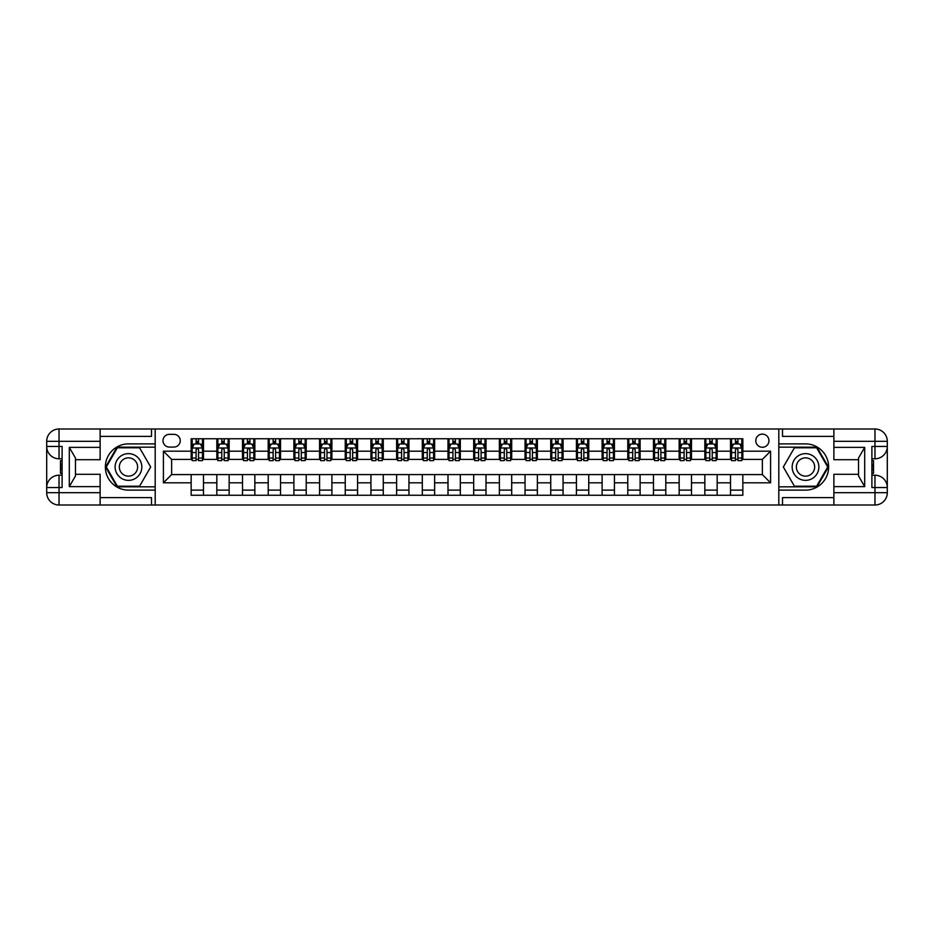 <?xml version="1.0" encoding="UTF-8"?>
<svg xmlns="http://www.w3.org/2000/svg" width="934" height="934" viewBox="0 0 934 934"><rect width="100%" height="100%" fill="white"/><g stroke="black" fill="none" stroke-linecap="round" stroke-linejoin="round"><path stroke-width="1.4" d="M762.366 434.123A6.573 6.573 0 0 0 755.793 440.696A6.573 6.573 0 0 0 762.366 447.269A6.573 6.573 0 0 0 768.951 440.696A6.573 6.573 0 0 0 762.366 434.123M100.125 497.612L151.495 497.612L151.495 505.014L833.875 505.014L833.875 492.685L874.971 492.685L874.971 487.548L871.889 487.548L871.889 446.452L874.971 446.452L874.971 441.315L833.875 441.315L833.875 447.374L864.697 447.374L864.697 486.626L858.533 475.943L858.533 458.057L864.697 447.374M169.369 447.071L173.887 447.071A6.375 6.375 0 0 0 180.262 440.696A6.375 6.375 0 0 0 173.887 434.333L169.369 434.333A6.375 6.375 0 0 0 162.995 440.696A6.375 6.375 0 0 0 169.369 447.071M778.804 443.883L778.804 490.117L805.517 490.117A23.117 23.117 0 0 0 828.633 467A23.117 23.117 0 0 0 805.517 443.883L778.804 443.883L778.804 428.986L100.125 428.986L100.125 441.315L59.029 441.315L59.029 446.452L62.111 446.452L62.111 487.548L59.029 487.548L59.029 492.685L100.125 492.685L100.125 486.626L69.303 486.626L69.303 447.374L75.467 458.057L75.467 475.943L69.303 486.626M155.196 490.117L155.196 443.883L128.483 443.883A23.117 23.117 0 0 0 105.367 467A23.117 23.117 0 0 0 128.483 490.117L155.196 490.117L155.196 505.014M191.155 482.82L163.415 482.82L163.415 451.18L191.155 451.18L191.155 459.4L171.634 459.4L171.634 474.6L191.155 474.6L191.155 495.253L742.845 495.253L742.845 474.6L762.366 474.6L762.366 459.4L742.845 459.4L742.845 451.18L770.585 451.18L770.585 482.82L742.845 482.82M742.845 451.18L742.845 438.747L191.155 438.747L191.155 451.18M730.516 438.747L730.516 459.4L731.544 459.4M735.455 459.4L737.918 459.4M741.818 459.4L742.845 459.4M730.516 459.4L716.144 459.4M704.843 438.747L704.843 459.4L705.87 459.4M709.77 459.4L712.233 459.4M704.843 459.4L690.459 459.4M679.158 438.747L679.158 459.4L680.186 459.4M684.085 459.4L686.548 459.4M679.158 459.4L664.774 459.4M653.473 438.747L653.473 459.4L654.5 459.4M658.4 459.4L660.863 459.4M653.473 459.4L639.089 459.4M627.788 438.747L627.788 459.4L628.816 459.4M632.715 459.4L635.178 459.4M627.788 459.4L613.404 459.4M602.103 438.747L602.103 459.4L603.13 459.4M607.03 459.4L609.493 459.4M602.103 459.4L587.719 459.4M576.418 438.747L576.418 459.4L577.446 459.4M581.345 459.4L583.808 459.4M576.418 459.4L562.034 459.4M550.733 438.747L550.733 459.4L551.76 459.4M555.66 459.4L558.123 459.4M550.733 459.4L536.349 459.4M525.048 438.747L525.048 459.4L526.076 459.4M529.975 459.4L532.438 459.4M525.048 459.4L510.664 459.4M499.363 438.747L499.363 459.4L500.391 459.4M504.29 459.4L506.765 459.4M499.363 459.4L484.979 459.4M473.678 438.747L473.678 459.4L474.706 459.4M478.605 459.4L481.08 459.4M473.678 459.4L459.294 459.4M447.993 438.747L447.993 459.4L449.021 459.4M452.92 459.4L455.395 459.4M447.993 459.4L433.609 459.4M422.308 438.747L422.308 459.4L423.336 459.4M427.235 459.4L429.71 459.4M422.308 459.4L407.924 459.4M396.623 438.747L396.623 459.4L397.651 459.4M401.562 459.4L404.025 459.4M396.623 459.4L382.239 459.4M370.938 438.747L370.938 459.4L371.966 459.4M375.877 459.4L378.34 459.4M370.938 459.4L356.554 459.4M345.253 438.747L345.253 459.4L346.281 459.4M350.192 459.4L352.655 459.4M345.253 459.4L330.869 459.4M319.568 438.747L319.568 459.4L320.596 459.4M324.507 459.4L326.97 459.4M319.568 459.4L305.184 459.4M293.883 438.747L293.883 459.4L294.911 459.4M298.822 459.4L301.285 459.4M293.883 459.4L279.5 459.4M268.198 438.747L268.198 459.4L269.226 459.4M273.137 459.4L275.6 459.4M268.198 459.4L253.815 459.4M242.513 438.747L242.513 459.4L243.54 459.4M247.452 459.4L249.915 459.4M242.513 459.4L228.13 459.4M216.828 438.747L216.828 459.4L217.855 459.4M221.767 459.4L224.23 459.4M216.828 459.4L202.456 459.4M191.155 459.4L192.182 459.4M196.082 459.4L198.545 459.4M191.155 474.6L203.484 474.6L203.484 495.253M742.845 474.6L203.484 474.6M203.484 438.747L203.484 459.4M191.155 443.883L192.182 443.883M196.082 443.883L198.545 443.883M202.456 443.883L203.484 443.883M191.155 490.117L203.484 490.117M216.828 474.6L216.828 495.253M229.157 438.747L229.157 459.4M216.828 443.883L217.855 443.883M221.767 443.883L224.23 443.883M228.13 443.883L229.157 443.883M229.157 474.6L229.157 495.253M216.828 490.117L229.157 490.117M242.513 474.6L242.513 495.253M254.842 474.6L254.842 495.253M242.513 490.117L254.842 490.117M254.842 438.747L254.842 459.4M242.513 443.883L243.54 443.883M247.452 443.883L249.915 443.883M253.815 443.883L254.842 443.883M268.198 474.6L268.198 495.253M280.527 474.6L280.527 495.253M268.198 490.117L280.527 490.117M280.527 438.747L280.527 459.4M268.198 443.883L269.226 443.883M273.137 443.883L275.6 443.883M279.5 443.883L280.527 443.883M293.883 474.6L293.883 495.253M306.212 474.6L306.212 495.253M293.883 490.117L306.212 490.117M306.212 438.747L306.212 459.4M293.883 443.883L294.911 443.883M298.822 443.883L301.285 443.883M305.184 443.883L306.212 443.883M319.568 474.6L319.568 495.253M331.897 474.6L331.897 495.253M319.568 490.117L331.897 490.117M331.897 438.747L331.897 459.4M319.568 443.883L320.596 443.883M324.507 443.883L326.97 443.883M330.869 443.883L331.897 443.883M345.253 474.6L345.253 495.253M357.582 474.6L357.582 495.253M345.253 490.117L357.582 490.117M357.582 438.747L357.582 459.4M345.253 443.883L346.281 443.883M350.192 443.883L352.655 443.883M356.554 443.883L357.582 443.883M370.938 474.6L370.938 495.253M383.267 474.6L383.267 495.253M370.938 490.117L383.267 490.117M383.267 438.747L383.267 459.4M370.938 443.883L371.966 443.883M375.877 443.883L378.34 443.883M382.239 443.883L383.267 443.883M396.623 474.6L396.623 495.253M408.952 474.6L408.952 495.253M396.623 490.117L408.952 490.117M408.952 438.747L408.952 459.4M396.623 443.883L397.651 443.883M401.562 443.883L404.025 443.883M407.924 443.883L408.952 443.883M422.308 474.6L422.308 495.253M434.637 474.6L434.637 495.253M422.308 490.117L434.637 490.117M434.637 438.747L434.637 459.4M422.308 443.883L423.336 443.883M427.235 443.883L429.71 443.883M433.609 443.883L434.637 443.883M447.993 474.6L447.993 495.253M460.322 474.6L460.322 495.253M447.993 490.117L460.322 490.117M460.322 438.747L460.322 459.4M447.993 443.883L449.021 443.883M452.92 443.883L455.395 443.883M459.294 443.883L460.322 443.883M473.678 474.6L473.678 495.253M486.007 474.6L486.007 495.253M473.678 490.117L486.007 490.117M486.007 438.747L486.007 459.4M473.678 443.883L474.706 443.883M478.605 443.883L481.08 443.883M484.979 443.883L486.007 443.883M499.363 474.6L499.363 495.253M511.692 474.6L511.692 495.253M499.363 490.117L511.692 490.117M511.692 438.747L511.692 459.4M499.363 443.883L500.391 443.883M504.29 443.883L506.765 443.883M510.664 443.883L511.692 443.883M525.048 474.6L525.048 495.253M537.377 474.6L537.377 495.253M525.048 490.117L537.377 490.117M537.377 438.747L537.377 459.4M525.048 443.883L526.076 443.883M529.975 443.883L532.438 443.883M536.349 443.883L537.377 443.883M550.733 474.6L550.733 495.253M563.062 474.6L563.062 495.253M550.733 490.117L563.062 490.117M563.062 438.747L563.062 459.4M550.733 443.883L551.76 443.883M555.66 443.883L558.123 443.883M562.034 443.883L563.062 443.883M576.418 474.6L576.418 495.253M588.747 474.6L588.747 495.253M576.418 490.117L588.747 490.117M588.747 438.747L588.747 459.4M576.418 443.883L577.446 443.883M581.345 443.883L583.808 443.883M587.719 443.883L588.747 443.883M602.103 474.6L602.103 495.253M614.432 474.6L614.432 495.253M602.103 490.117L614.432 490.117M614.432 438.747L614.432 459.4M602.103 443.883L603.13 443.883M607.03 443.883L609.493 443.883M613.404 443.883L614.432 443.883M627.788 474.6L627.788 495.253M640.117 474.6L640.117 495.253M627.788 490.117L640.117 490.117M640.117 438.747L640.117 459.4M627.788 443.883L628.816 443.883M632.715 443.883L635.178 443.883M639.089 443.883L640.117 443.883M653.473 474.6L653.473 495.253M665.802 474.6L665.802 495.253M653.473 490.117L665.802 490.117M665.802 438.747L665.802 459.4M653.473 443.883L654.5 443.883M658.4 443.883L660.863 443.883M664.774 443.883L665.802 443.883M679.158 474.6L679.158 495.253M691.487 474.6L691.487 495.253M679.158 490.117L691.487 490.117M691.487 438.747L691.487 459.4M679.158 443.883L680.186 443.883M684.085 443.883L686.548 443.883M690.459 443.883L691.487 443.883M704.843 474.6L704.843 495.253M717.172 474.6L717.172 495.253M704.843 490.117L717.172 490.117M717.172 438.747L717.172 459.4M704.843 443.883L705.87 443.883M709.77 443.883L712.233 443.883M716.144 443.883L717.172 443.883M730.516 474.6L730.516 495.253M730.516 490.117L742.845 490.117M730.516 443.883L731.544 443.883M735.455 443.883L737.918 443.883M741.818 443.883L742.845 443.883M171.634 459.4L163.415 451.18M171.634 474.6L163.415 482.82M770.585 451.18L762.366 459.4M770.585 482.82L762.366 474.6M198.545 441.42L196.082 441.42M202.456 458.057L198.545 458.057L198.545 460.625L202.456 460.625L202.456 448.098L200.401 443.989L194.237 443.989L192.182 448.098L192.182 460.625L196.082 460.625L196.082 458.057L192.182 458.057M192.182 448.098L192.182 438.747M202.456 448.098L202.456 438.747M196.082 443.989L196.082 438.747M198.545 438.747L198.545 443.989M198.545 458.057L198.545 449.639L197.179 448.413L196.093 449.464L196.082 458.057M224.23 441.42L221.767 441.42M228.13 458.057L224.23 458.057L224.23 460.625L228.13 460.625L228.13 448.098L226.075 443.989L219.91 443.989L217.855 448.098L217.855 460.625L221.767 460.625L221.767 458.057L217.855 458.057M217.855 448.098L217.855 438.747M228.13 448.098L228.13 438.747M221.767 443.989L221.767 438.747M224.23 438.747L224.23 443.989M224.23 458.057L224.23 449.639L222.864 448.413L221.778 449.464L221.767 458.057M249.915 441.42L247.452 441.42M253.815 458.057L249.915 458.057L249.915 460.625L253.815 460.625L253.815 448.098L251.76 443.989L245.595 443.989L243.54 448.098L243.54 460.625L247.452 460.625L247.452 458.057L243.54 458.057M243.54 448.098L243.54 438.747M253.815 448.098L253.815 438.747M247.452 443.989L247.452 438.747M249.915 438.747L249.915 443.989M249.915 458.057L249.915 449.639L248.549 448.413L247.463 449.464L247.452 458.057M275.6 441.42L273.137 441.42M279.5 458.057L275.6 458.057L275.6 460.625L279.5 460.625L279.5 448.098L277.445 443.989L271.28 443.989L269.226 448.098L269.226 460.625L273.137 460.625L273.137 458.057L269.226 458.057M269.226 448.098L269.226 438.747M279.5 448.098L279.5 438.747M273.137 443.989L273.137 438.747M275.6 438.747L275.6 443.989M275.6 458.057L275.6 449.639L274.234 448.413L273.148 449.464L273.137 458.057M301.285 441.42L298.822 441.42M305.184 458.057L301.285 458.057L301.285 460.625L305.184 460.625L305.184 448.098L303.13 443.989L296.965 443.989L294.911 448.098L294.911 460.625L298.822 460.625L298.822 458.057L294.911 458.057M294.911 448.098L294.911 438.747M305.184 448.098L305.184 438.747M298.822 443.989L298.822 438.747M301.285 438.747L301.285 443.989M301.285 458.057L301.285 449.639L299.919 448.413L298.833 449.464L298.822 458.057M121.805 455.43A13.356 13.356 0 0 0 116.913 473.678A13.356 13.356 0 0 0 135.161 478.57A13.356 13.356 0 0 0 140.042 460.322A13.356 13.356 0 0 0 121.805 455.43M123.907 459.084A9.142 9.142 0 0 0 120.556 471.577A9.142 9.142 0 0 0 133.048 474.916A9.142 9.142 0 0 0 136.399 462.423A9.142 9.142 0 0 0 123.907 459.084M150.666 467L139.575 486.217L117.392 486.217L106.301 467L117.392 447.783L139.575 447.783L150.666 467M798.839 478.57A13.356 13.356 0 0 0 817.087 473.678A13.356 13.356 0 0 0 812.195 455.43A13.356 13.356 0 0 0 793.958 460.322A13.356 13.356 0 0 0 798.839 478.57M800.952 474.916A9.142 9.142 0 0 0 813.444 471.577A9.142 9.142 0 0 0 810.093 459.084A9.142 9.142 0 0 0 797.601 462.423A9.142 9.142 0 0 0 800.952 474.916M794.425 447.783L816.608 447.783L827.699 467L816.608 486.217L794.425 486.217L783.334 467L794.425 447.783M155.196 443.883L155.196 428.986M69.303 447.374L100.125 447.374L100.125 441.315M100.125 447.374L100.125 459.703L75.467 459.703M100.125 492.685L100.125 505.014L59.029 505.014A12.329 12.329 0 0 1 46.7 492.685L46.7 441.315A12.329 12.329 0 0 1 59.029 428.986L100.125 428.986M75.467 474.297L100.125 474.297L100.125 486.626M151.495 505.014L100.125 505.014M46.7 487.548A12.329 12.329 0 0 1 59.029 475.219A12.329 12.329 0 0 0 46.7 487.548L59.029 487.548L59.029 475.219L62.111 475.219M62.111 458.781L59.029 458.781L59.029 446.452L46.7 446.452A12.329 12.329 0 0 0 59.029 458.781A12.329 12.329 0 0 1 46.7 446.452M151.495 428.986L151.495 436.388L100.125 436.388M155.196 447.176L117.03 447.176L105.589 467L117.03 486.824L155.196 486.824M62.111 460.672L60.465 460.672L60.465 468.81L62.111 468.81M60.465 466.907L62.111 466.907M60.465 464.63L62.111 464.63M60.465 464.256L62.111 464.256M60.465 468.81L60.465 473.328L62.111 473.328M60.465 469.218L62.111 469.218M778.804 490.117L778.804 505.014M778.804 428.986L874.971 428.986L874.971 441.315L887.3 441.315L887.3 492.685A12.329 12.329 0 0 1 874.971 505.014L833.875 505.014M864.697 486.626L833.875 486.626L833.875 492.685M833.875 486.626L833.875 474.297L858.533 474.297M858.533 459.703L833.875 459.703L833.875 447.374M833.875 441.315L833.875 428.986M887.3 446.452A12.329 12.329 0 0 1 874.971 458.781A12.329 12.329 0 0 0 887.3 446.452L874.971 446.452L874.971 458.781L871.889 458.781M871.889 475.219L874.971 475.219L874.971 487.548L887.3 487.548A12.329 12.329 0 0 0 874.971 475.219A12.329 12.329 0 0 1 887.3 487.548M782.505 428.986L782.505 436.388L833.875 436.388M782.505 505.014L782.505 497.612L833.875 497.612M887.3 441.315A12.329 12.329 0 0 0 874.971 428.986A12.329 12.329 0 0 1 887.3 441.315M778.804 486.824L816.97 486.824L828.411 467L816.97 447.176L778.804 447.176M871.889 473.328L873.535 473.328L873.535 465.19L871.889 465.19M873.535 467.093L871.889 467.093M873.535 469.37L871.889 469.37M873.535 469.744L871.889 469.744M873.535 465.19L873.535 460.672L871.889 460.672M873.535 464.782L871.889 464.782M326.97 441.42L324.507 441.42M330.869 458.057L326.97 458.057L326.97 460.625L330.869 460.625L330.869 448.098L328.815 443.989L322.65 443.989L320.596 448.098L320.596 460.625L324.507 460.625L324.507 458.057L320.596 458.057M320.596 448.098L320.596 438.747M330.869 448.098L330.869 438.747M324.507 443.989L324.507 438.747M326.97 438.747L326.97 443.989M326.97 458.057L326.97 449.639L325.604 448.413L324.518 449.464L324.507 458.057M352.655 441.42L350.192 441.42M356.554 458.057L352.655 458.057L352.655 460.625L356.554 460.625L356.554 448.098L354.5 443.989L348.335 443.989L346.281 448.098L346.281 460.625L350.192 460.625L350.192 458.057L346.281 458.057M346.281 448.098L346.281 438.747M356.554 448.098L356.554 438.747M350.192 443.989L350.192 438.747M352.655 438.747L352.655 443.989M352.655 458.057L352.655 449.639L351.289 448.413L350.203 449.464L350.192 458.057M378.34 441.42L375.877 441.42M382.239 458.057L378.34 458.057L378.34 460.625L382.239 460.625L382.239 448.098L380.185 443.989L374.02 443.989L371.966 448.098L371.966 460.625L375.877 460.625L375.877 458.057L371.966 458.057M371.966 448.098L371.966 438.747M382.239 448.098L382.239 438.747M375.877 443.989L375.877 438.747M378.34 438.747L378.34 443.989M378.34 458.057L378.34 449.639L376.974 448.413L375.888 449.464L375.877 458.057M404.025 441.42L401.562 441.42M407.924 458.057L404.025 458.057L404.025 460.625L407.924 460.625L407.924 448.098L405.87 443.989L399.705 443.989L397.651 448.098L397.651 460.625L401.562 460.625L401.562 458.057L397.651 458.057M397.651 448.098L397.651 438.747M407.924 448.098L407.924 438.747M401.562 443.989L401.562 438.747M404.025 438.747L404.025 443.989M404.025 458.057L404.025 449.639L402.659 448.413L401.573 449.464L401.562 458.057M429.71 441.42L427.235 441.42M433.609 458.057L429.71 458.057L429.71 460.625L433.609 460.625L433.609 448.098L431.555 443.989L425.39 443.989L423.336 448.098L423.336 460.625L427.235 460.625L427.235 458.057L423.336 458.057M423.336 448.098L423.336 438.747M433.609 448.098L433.609 438.747M427.235 443.989L427.235 438.747M429.71 438.747L429.71 443.989M429.71 458.057L429.71 449.639L428.344 448.413L427.247 449.464L427.235 458.057M455.395 441.42L452.92 441.42M459.294 458.057L455.395 458.057L455.395 460.625L459.294 460.625L459.294 448.098L457.24 443.989L451.075 443.989L449.021 448.098L449.021 460.625L452.92 460.625L452.92 458.057L449.021 458.057M449.021 448.098L449.021 438.747M459.294 448.098L459.294 438.747M452.92 443.989L452.92 438.747M455.395 438.747L455.395 443.989M455.395 458.057L455.395 449.639L454.029 448.413L452.932 449.464L452.92 458.057M481.08 441.42L478.605 441.42M484.979 458.057L481.08 458.057L481.08 460.625L484.979 460.625L484.979 448.098L482.925 443.989L476.76 443.989L474.706 448.098L474.706 460.625L478.605 460.625L478.605 458.057L474.706 458.057M474.706 448.098L474.706 438.747M484.979 448.098L484.979 438.747M478.605 443.989L478.605 438.747M481.08 438.747L481.08 443.989M481.08 458.057L481.08 449.639L479.714 448.413L478.617 449.464L478.605 458.057M506.765 441.42L504.29 441.42M510.664 458.057L506.765 458.057L506.765 460.625L510.664 460.625L510.664 448.098L508.61 443.989L502.445 443.989L500.391 448.098L500.391 460.625L504.29 460.625L504.29 458.057L500.391 458.057M500.391 448.098L500.391 438.747M510.664 448.098L510.664 438.747M504.29 443.989L504.29 438.747M506.765 438.747L506.765 443.989M506.765 458.057L506.765 449.639L505.399 448.413L504.302 449.464L504.29 458.057M532.438 441.42L529.975 441.42M536.349 458.057L532.438 458.057L532.438 460.625L536.349 460.625L536.349 448.098L534.295 443.989L528.13 443.989L526.076 448.098L526.076 460.625L529.975 460.625L529.975 458.057L526.076 458.057M526.076 448.098L526.076 438.747M536.349 448.098L536.349 438.747M529.975 443.989L529.975 438.747M532.438 438.747L532.438 443.989M532.438 458.057L532.438 449.639L531.084 448.413L529.987 449.464L529.975 458.057M558.123 441.42L555.66 441.42M562.034 458.057L558.123 458.057L558.123 460.625L562.034 460.625L562.034 448.098L559.98 443.989L553.815 443.989L551.76 448.098L551.76 460.625L555.66 460.625L555.66 458.057L551.76 458.057M551.76 448.098L551.76 438.747M562.034 448.098L562.034 438.747M555.66 443.989L555.66 438.747M558.123 438.747L558.123 443.989M558.123 458.057L558.123 449.639L556.769 448.413L555.672 449.464L555.66 458.057M583.808 441.42L581.345 441.42M587.719 458.057L583.808 458.057L583.808 460.625L587.719 460.625L587.719 448.098L585.665 443.989L579.5 443.989L577.446 448.098L577.446 460.625L581.345 460.625L581.345 458.057L577.446 458.057M577.446 448.098L577.446 438.747M587.719 448.098L587.719 438.747M581.345 443.989L581.345 438.747M583.808 438.747L583.808 443.989M583.808 458.057L583.808 449.639L582.454 448.413L581.357 449.464L581.345 458.057M609.493 441.42L607.03 441.42M613.404 458.057L609.493 458.057L609.493 460.625L613.404 460.625L613.404 448.098L611.35 443.989L605.185 443.989L603.13 448.098L603.13 460.625L607.03 460.625L607.03 458.057L603.13 458.057M603.13 448.098L603.13 438.747M613.404 448.098L613.404 438.747M607.03 443.989L607.03 438.747M609.493 438.747L609.493 443.989M609.493 458.057L609.493 449.639L608.139 448.413L607.042 449.464L607.03 458.057M635.178 441.42L632.715 441.42M639.089 458.057L635.178 458.057L635.178 460.625L639.089 460.625L639.089 448.098L637.035 443.989L630.87 443.989L628.816 448.098L628.816 460.625L632.715 460.625L632.715 458.057L628.816 458.057M628.816 448.098L628.816 438.747M639.089 448.098L639.089 438.747M632.715 443.989L632.715 438.747M635.178 438.747L635.178 443.989M635.178 458.057L635.178 449.639L633.824 448.413L632.727 449.464L632.715 458.057M660.863 441.42L658.4 441.42M664.774 458.057L660.863 458.057L660.863 460.625L664.774 460.625L664.774 448.098L662.72 443.989L656.555 443.989L654.5 448.098L654.5 460.625L658.4 460.625L658.4 458.057L654.5 458.057M654.5 448.098L654.5 438.747M664.774 448.098L664.774 438.747M658.4 443.989L658.4 438.747M660.863 438.747L660.863 443.989M660.863 458.057L660.863 449.639L659.509 448.413L658.412 449.464L658.4 458.057M686.548 441.42L684.085 441.42M690.459 458.057L686.548 458.057L686.548 460.625L690.459 460.625L690.459 448.098L688.405 443.989L682.24 443.989L680.186 448.098L680.186 460.625L684.085 460.625L684.085 458.057L680.186 458.057M680.186 448.098L680.186 438.747M690.459 448.098L690.459 438.747M684.085 443.989L684.085 438.747M686.548 438.747L686.548 443.989M686.548 458.057L686.548 449.639L685.182 448.413L684.097 449.464L684.085 458.057M712.233 441.42L709.77 441.42M716.144 458.057L712.233 458.057L712.233 460.625L716.144 460.625L716.144 448.098L714.09 443.989L707.925 443.989L705.87 448.098L705.87 460.625L709.77 460.625L709.77 458.057L705.87 458.057M705.87 448.098L705.87 438.747M716.144 448.098L716.144 438.747M709.77 443.989L709.77 438.747M712.233 438.747L712.233 443.989M712.233 458.057L712.233 449.639L710.867 448.413L709.782 449.464L709.77 458.057M737.918 441.42L735.455 441.42M741.818 458.057L737.918 458.057L737.918 460.625L741.818 460.625L741.818 448.098L739.763 443.989L733.599 443.989L731.544 448.098L731.544 460.625L735.455 460.625L735.455 458.057L731.544 458.057M731.544 448.098L731.544 438.747M741.818 448.098L741.818 438.747M735.455 443.989L735.455 438.747M737.918 438.747L737.918 443.989M737.918 458.057L737.918 449.639L736.552 448.413L735.467 449.464L735.455 458.057M216.828 482.82L203.484 482.82M216.828 451.18L203.484 451.18M242.513 451.18L229.157 451.18M242.513 482.82L229.157 482.82M268.198 451.18L254.842 451.18M268.198 482.82L254.842 482.82M293.883 451.18L280.527 451.18M293.883 482.82L280.527 482.82M319.568 451.18L306.212 451.18M319.568 482.82L306.212 482.82M345.253 451.18L331.897 451.18M345.253 482.82L331.897 482.82M370.938 451.18L357.582 451.18M370.938 482.82L357.582 482.82M396.623 451.18L383.267 451.18M396.623 482.82L383.267 482.82M422.308 451.18L408.952 451.18M422.308 482.82L408.952 482.82M447.993 451.18L434.637 451.18M447.993 482.82L434.637 482.82M473.678 451.18L460.322 451.18M473.678 482.82L460.322 482.82M499.363 451.18L486.007 451.18M499.363 482.82L486.007 482.82M525.048 451.18L511.692 451.18M525.048 482.82L511.692 482.82M550.733 451.18L537.377 451.18M550.733 482.82L537.377 482.82M576.418 451.18L563.062 451.18M576.418 482.82L563.062 482.82M602.103 451.18L588.747 451.18M602.103 482.82L588.747 482.82M627.788 451.18L614.432 451.18M627.788 482.82L614.432 482.82M653.473 451.18L640.117 451.18M653.473 482.82L640.117 482.82M679.158 451.18L665.802 451.18M679.158 482.82L665.802 482.82M704.843 451.18L691.487 451.18M704.843 482.82L691.487 482.82M730.516 451.18L717.172 451.18M730.516 482.82L717.172 482.82M202.398 447.993L192.229 447.993M192.182 444.234L194.109 444.234M200.518 444.234L202.456 444.234M196.082 452.546L192.182 452.546M202.456 452.546L198.545 452.546M198.545 442.728L196.082 442.728M228.083 447.993L217.914 447.993M217.855 444.234L219.794 444.234M226.203 444.234L228.13 444.234M221.767 452.546L217.855 452.546M228.13 452.546L224.23 452.546M224.23 442.728L221.767 442.728M253.768 447.993L243.599 447.993M243.54 444.234L245.479 444.234M251.888 444.234L253.815 444.234M247.452 452.546L243.54 452.546M253.815 452.546L249.915 452.546M249.915 442.728L247.452 442.728M279.453 447.993L269.284 447.993M269.226 444.234L271.164 444.234M277.573 444.234L279.5 444.234M273.137 452.546L269.226 452.546M279.5 452.546L275.6 452.546M275.6 442.728L273.137 442.728M305.138 447.993L294.969 447.993M294.911 444.234L296.849 444.234M303.258 444.234L305.184 444.234M298.822 452.546L294.911 452.546M305.184 452.546L301.285 452.546M301.285 442.728L298.822 442.728M59.029 428.986A12.329 12.329 0 0 0 46.7 441.315L59.029 441.315L59.029 428.986M59.029 505.014L59.029 492.685L46.7 492.685A12.329 12.329 0 0 0 59.029 505.014M874.971 505.014A12.329 12.329 0 0 0 887.3 492.685L874.971 492.685L874.971 505.014M330.823 447.993L320.654 447.993M320.596 444.234L322.534 444.234M328.943 444.234L330.869 444.234M324.507 452.546L320.596 452.546M330.869 452.546L326.97 452.546M326.97 442.728L324.507 442.728M356.508 447.993L346.339 447.993M346.281 444.234L348.219 444.234M354.628 444.234L356.554 444.234M350.192 452.546L346.281 452.546M356.554 452.546L352.655 452.546M352.655 442.728L350.192 442.728M382.193 447.993L372.024 447.993M371.966 444.234L373.904 444.234M380.313 444.234L382.239 444.234M375.877 452.546L371.966 452.546M382.239 452.546L378.34 452.546M378.34 442.728L375.877 442.728M407.878 447.993L397.709 447.993M397.651 444.234L399.589 444.234M405.998 444.234L407.924 444.234M401.562 452.546L397.651 452.546M407.924 452.546L404.025 452.546M404.025 442.728L401.562 442.728M433.563 447.993L423.382 447.993M423.336 444.234L425.274 444.234M431.683 444.234L433.609 444.234M427.235 452.546L423.336 452.546M433.609 452.546L429.71 452.546M429.71 442.728L427.235 442.728M459.248 447.993L449.067 447.993M449.021 444.234L450.947 444.234M457.368 444.234L459.294 444.234M452.92 452.546L449.021 452.546M459.294 452.546L455.395 452.546M455.395 442.728L452.92 442.728M484.933 447.993L474.752 447.993M474.706 444.234L476.632 444.234M483.053 444.234L484.979 444.234M478.605 452.546L474.706 452.546M484.979 452.546L481.08 452.546M481.08 442.728L478.605 442.728M510.618 447.993L500.437 447.993M500.391 444.234L502.317 444.234M508.726 444.234L510.664 444.234M504.29 452.546L500.391 452.546M510.664 452.546L506.765 452.546M506.765 442.728L504.29 442.728M536.291 447.993L526.122 447.993M526.076 444.234L528.002 444.234M534.411 444.234L536.349 444.234M529.975 452.546L526.076 452.546M536.349 452.546L532.438 452.546M532.438 442.728L529.975 442.728M561.976 447.993L551.807 447.993M551.76 444.234L553.687 444.234M560.096 444.234L562.034 444.234M555.66 452.546L551.76 452.546M562.034 452.546L558.123 452.546M558.123 442.728L555.66 442.728M587.661 447.993L577.492 447.993M577.446 444.234L579.372 444.234M585.781 444.234L587.719 444.234M581.345 452.546L577.446 452.546M587.719 452.546L583.808 452.546M583.808 442.728L581.345 442.728M613.346 447.993L603.177 447.993M603.13 444.234L605.057 444.234M611.466 444.234L613.404 444.234M607.03 452.546L603.13 452.546M613.404 452.546L609.493 452.546M609.493 442.728L607.03 442.728M639.031 447.993L628.862 447.993M628.816 444.234L630.742 444.234M637.151 444.234L639.089 444.234M632.715 452.546L628.816 452.546M639.089 452.546L635.178 452.546M635.178 442.728L632.715 442.728M664.716 447.993L654.547 447.993M654.5 444.234L656.427 444.234M662.836 444.234L664.774 444.234M658.4 452.546L654.5 452.546M664.774 452.546L660.863 452.546M660.863 442.728L658.4 442.728M690.401 447.993L680.232 447.993M680.186 444.234L682.112 444.234M688.521 444.234L690.459 444.234M684.085 452.546L680.186 452.546M690.459 452.546L686.548 452.546M686.548 442.728L684.085 442.728M716.086 447.993L705.917 447.993M705.87 444.234L707.797 444.234M714.206 444.234L716.144 444.234M709.77 452.546L705.87 452.546M716.144 452.546L712.233 452.546M712.233 442.728L709.77 442.728M741.771 447.993L731.602 447.993M731.544 444.234L733.482 444.234M739.891 444.234L741.818 444.234M735.455 452.546L731.544 452.546M741.818 452.546L737.918 452.546M737.918 442.728L735.455 442.728"/></g></svg>
